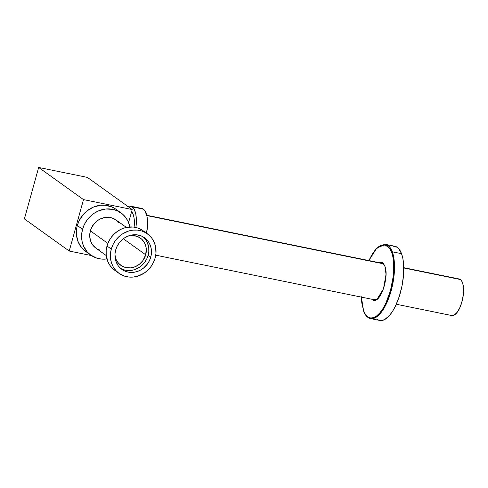 <?xml version="1.0" encoding="UTF-8"?>
<svg xmlns="http://www.w3.org/2000/svg" width="488" height="488" viewBox="0 0 488 488"><rect width="100%" height="100%" fill="white"/><g stroke="black" fill="none" stroke-linecap="round" stroke-linejoin="round"><path stroke-width="0.73" d="M145.698 254.791A16.763 15.171 -54.4 0 1 120.829 265.332A16.763 15.171 -54.4 0 1 114.948 254.895L116.126 259.445L118.535 263.258L121.982 266.076L126.178 267.656L130.747 267.863L135.31 266.68L139.464 264.209L142.856 260.659L145.698 254.791L123.33 238.754L145.698 254.791L146.241 248.453L145.607 245.409L144.399 242.615L141.618 239.102L137.884 236.674L133.523 235.539L128.594 235.869A16.763 15.171 -54.4 0 1 140.367 238.089A16.763 15.171 -54.4 0 1 145.698 254.791M150.743 257.164A19.465 17.623 -54.4 0 1 121.872 269.406A19.465 17.623 -54.4 0 1 115.68 250.008L117.022 246.464L118.981 243.195L121.488 240.328L124.446 237.961L129.479 235.57L133.041 234.826L136.603 234.807L141.672 236.119L144.668 237.845L147.224 240.175L149.243 243.018L150.646 246.269L151.378 249.801L151.408 253.479L150.743 257.164L149.407 260.708L147.443 263.978L143.509 268.095L140.367 270.169L136.951 271.603L133.389 272.347L129.82 272.365L126.386 271.663L123.208 270.267L120.42 268.235L118.12 265.631L115.784 260.903L115.052 257.371L115.016 253.693L115.68 250.008A19.465 17.623 -54.4 0 1 144.558 237.766A19.465 17.623 -54.4 0 1 150.743 257.164L148.132 255.285L150.743 257.164M143.393 237.064L145.692 239.663L147.406 242.725L148.761 247.928L148.797 251.607L148.132 255.285L146.79 258.829L144.832 262.099L142.325 264.972L139.367 267.332L134.334 269.73L130.772 270.468L127.209 270.492L123.769 269.791L120.597 268.394A19.465 17.623 125.6 0 0 148.132 255.285A19.465 17.623 125.6 0 0 143.204 236.894M147.394 233.813L143.094 230.732A24.333 22.027 125.6 0 0 107 246.037L111.301 249.118A24.333 22.027 -54.4 0 1 147.394 233.813A24.333 22.027 -54.4 0 1 155.129 258.054A24.333 22.027 -54.4 0 1 119.035 273.359A24.333 22.027 -54.4 0 1 111.301 249.118L107 246.037A24.333 22.027 125.6 0 0 114.741 270.279L119.035 273.359M126.416 227.42L116.028 219.972A17.306 15.665 125.6 0 0 90.359 230.855L107.878 243.421L90.359 230.855L91.549 227.707L94.349 223.474L96.795 221.131L99.582 219.295L104.194 217.611L107.378 217.27L112.014 217.965L116.126 220.039L118.865 222.674M121.067 212.939L115.839 209.187A25.955 23.497 125.6 0 0 77.336 225.517L82.57 229.269A25.955 23.497 -54.4 0 1 121.067 212.939A25.955 23.497 -54.4 0 1 129.857 226.963L128.356 222.052L126.063 217.971L123 214.506L117.218 210.749L112.789 209.34L105.707 209.023L98.649 210.853L94.257 213.201L90.311 216.355L86.968 220.179L84.351 224.541L82.57 229.269L77.336 225.517L76.781 227.957L76.494 235.326L78.3 242.261L82.033 248.166L87.376 252.528M146.589 233.234A24.333 9.583 -78.5 0 0 143.423 209.169L132.224 206.888A24.333 9.583 101.5 0 1 135.932 227.487L136.372 220.009L135.81 214.134L134.383 209.633L132.224 206.888L143.423 209.169A24.333 9.583 -78.5 0 0 141.868 208.474L130.662 206.192A24.333 9.583 101.5 0 1 132.224 206.888L129.503 206.131L127.502 206.778M134.121 227.146A19.74 7.777 -78.5 0 0 131.577 211.749L132.767 213.488L133.919 217.136L134.377 221.9L134.096 227.365M87.364 177.388L132.193 209.529L83.497 199.598L38.668 167.457L87.364 177.388L132.193 209.529L128.576 222.583L132.193 209.529L83.497 199.598L69.229 251.039L24.4 218.892L38.668 167.457L83.497 199.598L69.229 251.039L91.463 255.572L69.229 251.039L24.4 218.892L38.668 167.457L87.364 177.388M115.985 209.297L111.99 206.997L105.237 205.247L100.479 205.271L93.421 207.107L86.986 210.932L83.326 214.439L79.123 220.789L77.336 225.517A25.955 23.497 125.6 0 0 85.589 251.375L90.817 255.126A25.955 23.497 -54.4 0 1 82.57 229.269L81.679 234.173L82.1 241.469L83.527 246.013L87.261 251.912L90.67 255.023L96.837 258.14L101.419 259.073L106.921 258.951A25.955 23.497 -54.4 0 1 90.817 255.126M128.015 206.534A24.333 9.583 101.5 0 1 130.662 206.192M141.66 208.437L143.423 209.169L144.942 210.792L147.01 216.422L147.559 224.468L146.498 233.715M99.869 250.106L97.051 248.862M95.764 248.026L92.525 244.744L90.451 240.535L89.707 235.771L90.359 230.855A17.306 15.665 125.6 0 0 95.862 248.093L106.25 255.547M111.301 249.118L110.471 253.717L110.514 258.317L111.429 262.733L113.179 266.796L115.699 270.352L118.895 273.262L124.678 276.184L128.972 277.062L133.431 277.038L137.884 276.11L144.173 273.115L147.87 270.163L151.006 266.576L153.458 262.483L155.129 258.054L155.959 253.455L155.568 246.617L154.226 242.353L152.079 238.528L149.206 235.277L145.717 232.733L141.752 230.989L137.457 230.11L132.998 230.135L128.545 231.062L122.256 234.057L118.56 237.009L115.424 240.596L112.972 244.689L111.301 249.118M144.912 232.196L141.422 229.653L137.451 227.908L133.157 227.03L126.465 227.408L122.079 228.774L117.962 230.976L114.265 233.929L111.13 237.516L108.678 241.609L107 246.037L106.171 250.637L106.213 255.236L107.903 261.739L110.05 265.564L112.923 268.815L116.412 271.358M396.305 304.238L451.766 315.547A18.654 7.351 -78.5 0 0 462.343 300.327A18.654 7.351 -78.5 0 0 460.416 279.52L403.765 267.967L460.416 279.52A18.654 7.351 -78.5 0 0 459.226 278.99L403.759 267.68M383.361 263.807L146.833 215.574L383.361 263.807M459.068 278.959L460.416 279.52L461.581 280.765L463.167 285.077L463.502 292.977L462.392 300.126L460.233 306.842L457.354 312.1L454.194 315.095L452.657 315.596L450.576 315.016M380.067 320.506L381.549 320.543L384.666 319.542L389.497 315.462L392.633 311.173L395.573 305.817L399.349 296.24L402.088 285.547L403.558 274.671L403.625 264.545L402.887 258.646L401.551 253.693A37.85 14.914 -78.5 0 1 399.227 296.613A37.85 14.914 -78.5 0 1 379.755 320.451L370.502 318.566L375.504 317.609L381.427 312.119L387.216 301.968L391.632 289L394.493 265.228L392.297 251.808A0.543 0.421 159.8 0 0 391.608 252.131C394.548 257.432 395.988 281.564 385.715 303.512C375.217 324.855 365.366 318.274 363.548 310.624A0.543 0.421 159.8 0 0 363.53 310.911A0.543 0.421 -20.2 0 1 363.548 310.624L365.402 314.382L367.726 316.871L370.435 317.993L373.411 317.706L376.547 316.029L379.725 313.015L382.818 308.788L385.715 303.512L390.461 290.635L393.249 276.348L393.651 262.831L392.925 257.011L391.608 252.131L389.747 248.374L387.423 245.891L384.721 244.762L381.744 245.049L378.609 246.727L375.431 249.74L372.338 253.967L368.83 260.555L376.498 248.581L383.653 244.708L388.686 247.013L391.608 252.131A0.543 0.421 -20.2 0 1 392.297 251.808A37.85 14.914 101.5 0 1 389.973 294.721A37.85 14.914 101.5 0 1 370.502 318.566C367.464 317.859 365.14 315.309 363.53 310.911A0.543 0.421 -20.2 0 0 363.737 311.118M371.704 299.223L376.846 299.595L383.464 288.896L386.038 274.366L384.898 266.119A0.543 0.421 159.8 0 0 384.88 266.405A0.543 0.421 -20.2 0 1 384.898 266.119L385.965 271.7L385.929 276.909L384.77 284.37L382.519 291.373L380.311 295.679L377.041 299.455L375.4 300.334L373.851 300.48L371.704 299.223M385.062 266.607A0.543 0.421 -20.2 0 1 384.88 266.405C389.424 276.354 380.365 302.743 374.284 300.022L373.106 299.504A18.928 7.454 101.5 0 0 374.284 300.022L375.553 300.285M380.561 262.947A18.928 7.454 101.5 0 1 381.848 262.934L380.561 262.947M368.775 260.543L376.937 247.965L385.63 244.39A37.85 14.914 101.5 0 1 392.297 251.808L385.63 244.39L394.884 246.275A37.85 14.914 -78.5 0 1 401.551 253.693L392.297 251.808L401.551 253.693L398.543 248.453L395.981 246.617L393.084 246.184M361.37 296.741L361.791 302.944L363.548 310.624L361.376 297.113M378.938 262.77L380.542 262.257L382.031 262.477L383.348 263.422L384.898 266.119M377.328 319.372L378.657 320.116M155.751 255.181L375.565 300.01M146.76 215.269L382.928 263.428M384.88 266.405C383.58 263.825 382.574 262.672 381.848 262.934M361.321 297.101L363.53 310.911M370.618 318.042L373.07 318.536"/></g></svg>
